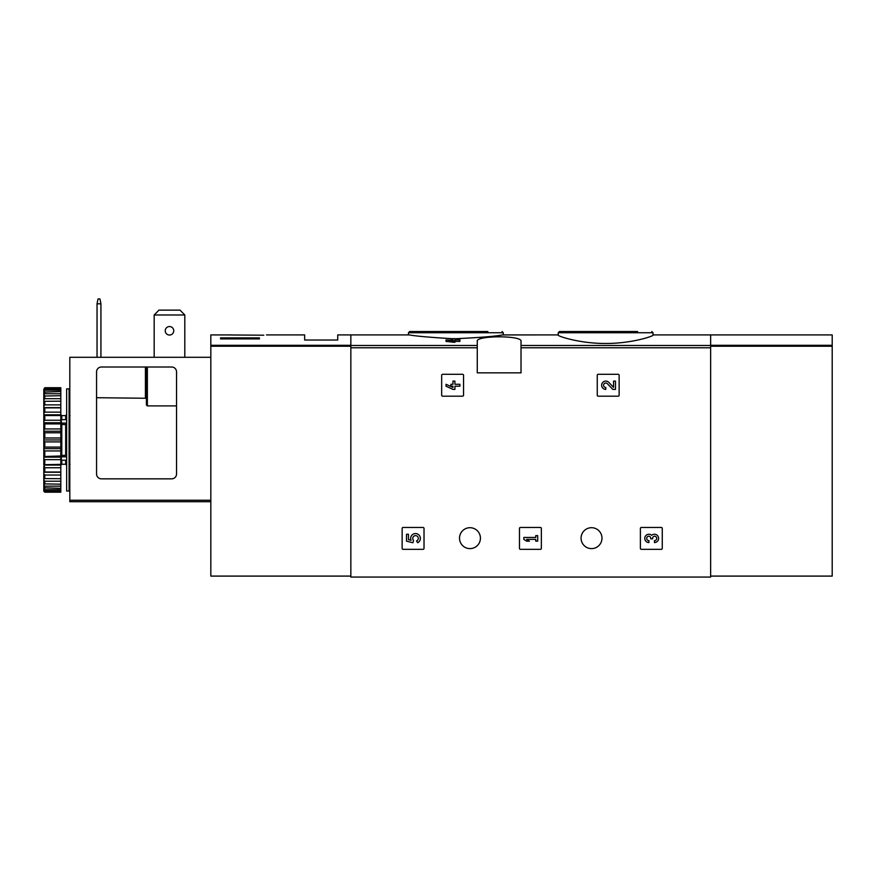 <?xml version="1.0" encoding="UTF-8"?>
<svg xmlns="http://www.w3.org/2000/svg" width="876" height="876" viewBox="0 0 876 876"><rect width="100%" height="100%" fill="white"/><g stroke="black" fill="none" stroke-linecap="round" stroke-linejoin="round"><path stroke-width="1.31" d="M558.22 335.147C557.683 336.165 580.098 343.611 605.601 343.469C631.136 343.622 653.562 336.165 653.025 335.147L653.025 332.738L558.22 332.738L558.22 335.147M452.98 339.921L450.899 339.921L452.98 339.417L452.98 338.64L454.918 338.64L454.918 339.417L459.9 339.417L459.9 341.432L454.918 341.432M459.9 339.921L454.918 339.921L454.918 342.319L446.048 341.432L446.048 339.921L452.98 340.797L452.98 342.319M477.267 345.472L477.267 372.847L521.023 372.847L521.023 341.311C522.665 335.322 475.657 335.322 477.267 341.311L477.267 345.472L350.849 345.472L350.849 334.917L409.377 334.917C415.323 336.088 429.853 337.359 452.98 338.738M454.918 338.749C479.917 337.589 495.739 336.307 502.364 334.928L558.22 334.917M710.644 576.09L832.2 576.09L832.2 345.308L710.644 345.308L710.644 334.917L710.644 577.054L350.849 577.054L350.849 345.472M441.668 375.278L441.668 395.218A0.975 0.975 0 0 0 442.643 396.182L462.583 396.182A0.975 0.975 0 0 0 463.546 395.218L463.546 375.278A0.975 0.975 0 0 0 462.583 374.304L442.643 374.304A0.975 0.975 0 0 0 441.668 375.278M597.257 375.278L597.257 395.218A0.975 0.975 0 0 0 598.231 396.182L618.171 396.182A0.975 0.975 0 0 0 619.135 395.218L619.135 375.278A0.975 0.975 0 0 0 618.171 374.304L598.231 374.304A0.975 0.975 0 0 0 597.257 375.278M519.468 528.436L519.468 548.376A0.975 0.975 0 0 0 520.443 549.34L540.372 549.34A0.975 0.975 0 0 0 541.346 548.376L541.346 528.436A0.975 0.975 0 0 0 540.372 527.462L520.443 527.462A0.975 0.975 0 0 0 519.468 528.436M640.389 528.436L640.389 548.376A0.975 0.975 0 0 0 641.363 549.34L661.292 549.34A0.975 0.975 0 0 0 662.267 548.376L662.267 528.436A0.975 0.975 0 0 0 661.292 527.462L641.363 527.462A0.975 0.975 0 0 0 640.389 528.436M402.139 528.436L402.139 548.376A0.975 0.975 0 0 0 403.113 549.34L423.053 549.34A0.975 0.975 0 0 0 424.017 548.376L424.017 528.436A0.975 0.975 0 0 0 423.053 527.462L403.113 527.462A0.975 0.975 0 0 0 402.139 528.436M459.517 538.16A10.457 10.457 0 0 1 475.197 529.104A10.457 10.457 0 0 1 475.197 547.215A10.457 10.457 0 0 1 459.517 538.16M581.073 538.16A10.457 10.457 0 0 1 596.753 529.104A10.457 10.457 0 0 1 596.753 547.215A10.457 10.457 0 0 1 581.073 538.16M452.98 340.26L446.048 339.921M454.918 340.797L452.98 340.797M637.608 331.522L559.435 331.522L558.22 332.738M487.855 331.522L409.683 331.522L408.457 332.738L408.457 334.917M406.519 534.25L406.519 541.171L412.914 542.759L413.582 540.382A2.77 2.77 0 0 1 413.844 536.2A2.77 2.77 0 0 1 417.951 537.065A2.77 2.77 0 0 1 416.494 540.996L417.71 542.737A4.851 4.851 0 0 0 419.9 536.32A4.851 4.851 0 0 0 413.538 533.977A4.851 4.851 0 0 0 411.063 540.295L408.457 539.66L408.457 534.25L406.519 534.25M651.689 535.302A4.161 4.161 0 0 1 658.347 536.922A4.161 4.161 0 0 1 654.46 542.562L654.46 540.623A2.212 2.212 0 0 0 655.577 536.484A1.938 1.938 0 0 0 652.664 538.16L652.664 538.817L650.726 538.817L650.726 538.16A1.938 1.938 0 0 0 647.813 536.484A2.212 2.212 0 0 0 648.919 540.623L648.919 542.562A4.161 4.161 0 0 1 645.043 536.922A4.161 4.161 0 0 1 651.689 535.302M523.837 537.437L523.837 539.375L526.618 541.171L529.389 541.171L526.618 539.375L535.762 539.375L535.762 541.171L537.7 541.171L537.7 535.63L535.762 535.63L535.762 537.437L523.837 537.437M613.55 387.367L608.809 382.374A4.161 4.161 0 0 0 601.976 383.611A4.161 4.161 0 0 0 605.798 389.404L605.798 387.466A2.212 2.212 0 0 1 603.75 384.367A2.212 2.212 0 0 1 607.397 383.721L612.817 389.404L615.489 389.404L615.489 381.093L613.55 381.093L613.55 387.367M446.048 384.279L446.048 386.217L452.98 389.404L454.918 389.404L454.918 386.217L459.9 386.217L459.9 384.279L454.918 384.279L454.918 381.093L452.98 381.093L452.98 384.279L450.899 384.279L450.899 386.217L452.98 386.217L452.98 387.466L446.048 384.279M232.512 334.993L263.796 335.201C267.344 334.862 267.344 334.862 263.796 335.201M231.998 334.95L210.82 334.917L210.82 576.09L350.849 576.09M266.457 334.917L304.651 334.917L304.651 340.03L337.72 340.03L337.72 334.917L350.849 334.917L350.849 345.308L210.82 345.308M259.438 338.902L220.544 338.902L220.544 337.873L259.438 337.873L259.438 338.902L259.438 337.873M220.544 338.902L220.544 337.873M180.029 310.126L184.803 314.988L154.176 314.988L158.95 310.126L180.029 310.126M184.803 314.988L184.803 357.288M154.176 314.988L154.176 357.288M171.674 367.011A4.862 4.862 0 0 1 176.536 371.873L176.536 473.982A4.862 4.862 0 0 1 171.674 478.844L101.419 478.844A4.862 4.862 0 0 1 96.557 473.982L96.557 371.873A4.862 4.862 0 0 1 101.419 367.011L171.674 367.011M210.82 357.288L69.817 357.288L69.817 501.696L210.82 501.696M176.536 405.906L147.365 405.906L146.391 404.964L146.391 367.011M145.416 367.011L145.416 397.715L146.391 398.262L96.557 397.715M165.236 330.789A4.26 4.26 0 0 1 169.484 326.54A4.26 4.26 0 0 1 173.744 330.789A4.26 4.26 0 0 1 169.484 335.048A4.26 4.26 0 0 1 165.236 330.789M97.039 357.288L97.039 303.808L98.013 298.946L99.963 298.946L100.926 303.808L100.926 357.288M100.926 303.808L97.039 303.808M69.084 439.949L69.084 490.998L66.653 490.998L66.653 388.889L69.084 388.889L69.084 439.949M66.653 423.864L65.678 424.564L65.678 455.334L66.653 456.024M66.653 460.228L61.309 460.228L61.309 455.421L65.678 455.334M66.653 423.097L61.309 423.097L61.309 424.466L65.678 424.564M44.775 441.898L44.775 447.089L60.816 447.089L60.816 437.989L44.775 437.989L43.8 438.931L43.8 440.956L44.775 441.898L60.816 441.898M44.775 447.089L43.8 447.855L43.8 449.848L44.775 450.943L60.816 450.943L60.816 455.969L43.8 456.538L43.8 458.433L44.775 459.648L60.816 459.648L60.816 464.368L43.8 464.707L44.775 467.751L60.816 467.751L60.816 472.022L44.775 472.022L43.8 472.131L43.8 473.686L44.775 475.022L60.816 475.022L60.816 478.701L43.8 478.581L43.8 479.884L44.775 481.22L60.816 481.22L60.816 484.198L43.8 483.859L43.8 484.866L44.775 486.158L60.816 486.158L60.816 488.359L43.8 487.79L43.8 488.48L44.775 489.695L60.816 489.695L60.816 491.042L44.775 491.042L43.8 490.275L43.8 491.228L44.775 492.181L60.816 492.181L60.816 491.042M44.775 450.943L44.775 455.969M44.775 459.648L44.775 464.368M44.775 467.751L44.775 472.022M44.775 475.022L44.775 478.701M44.775 481.22L44.775 484.198M44.775 486.158L44.775 488.359M44.775 489.695L44.775 491.042M43.8 389.262L44.775 387.718L60.816 387.718L44.775 388.167L43.8 389.262L60.816 388.845L60.816 390.192L44.775 390.192L43.8 391.408L43.8 392.098L60.816 391.528L60.816 393.729L44.775 393.729L43.8 395.021L43.8 396.04L60.816 395.689L60.816 398.679L44.775 398.679L43.8 400.004L43.8 401.307L60.816 401.186L60.816 404.876L44.775 404.876L43.8 406.201L43.8 407.756L44.775 407.866L60.816 407.866L60.816 412.136L44.775 412.136L43.8 413.428L43.8 415.18L44.775 415.52L60.816 415.52L60.816 420.239L44.775 420.239L43.8 421.455L43.8 423.349L44.775 423.918L60.816 423.918L60.816 428.944L44.775 428.944L43.8 430.039L43.8 432.032L44.775 432.799L60.816 432.799L60.816 437.989M44.775 388.845L44.775 390.192M44.775 391.528L44.775 393.729M44.775 395.689L44.775 398.679M44.775 401.186L44.775 404.876M44.775 407.866L44.775 412.136M44.775 415.52L44.775 420.239M44.775 423.918L44.775 428.944M44.775 432.799L44.775 437.989M43.8 440.956L43.8 447.855M43.8 449.848L43.8 456.538M43.8 458.433L43.8 464.707M43.8 466.459L43.8 472.131M43.8 473.686L43.8 478.581M43.8 479.884L43.8 483.859M43.8 484.866L43.8 487.79M43.8 488.48L43.8 490.275M43.8 389.612L43.8 391.408M43.8 392.098L43.8 395.021M43.8 396.04L43.8 400.004M43.8 401.307L43.8 406.201M43.8 407.756L43.8 413.428M43.8 415.18L43.8 421.455M43.8 423.349L43.8 430.039M43.8 432.032L43.8 438.931M60.816 388.845L60.816 388.167M60.816 391.528L60.816 390.192M60.816 395.689L60.816 393.729M60.816 401.186L60.816 398.679M60.816 407.866L60.816 404.876M60.816 415.52L60.816 412.136M60.816 423.918L60.816 420.239M60.816 432.799L60.816 428.944M60.816 450.943L60.816 447.089M60.816 459.648L60.816 455.969M60.816 467.751L60.816 464.368M60.816 475.022L60.816 472.022M60.816 481.22L60.816 478.701M60.816 486.158L60.816 484.198M60.816 489.695L60.816 488.359M43.8 490.626L44.775 491.721L60.816 491.721M44.775 491.721L43.8 491.228M43.8 439.949L60.816 439.949M43.8 431.211L60.816 431.211M43.8 422.747L60.816 422.747M43.8 414.808L60.816 414.808M43.8 407.625L60.816 407.625M43.8 472.263L60.816 472.263M43.8 465.079L60.816 465.079M43.8 457.141L60.816 457.141M43.8 448.676L60.816 448.676M66.653 456.79L61.309 456.79M61.309 423.097L61.309 419.659L66.653 419.659M69.817 483.946L69.084 483.946M69.817 486.377L69.084 486.377M69.817 399.774L69.084 399.938M69.817 397.529L69.084 397.693M69.084 396.401L69.817 396.565M832.2 345.308L832.2 334.917L653.025 334.917M710.644 345.472L521.023 345.472M477.267 347.772L350.849 347.772M710.644 347.772L521.023 347.772M503.273 334.917L503.273 332.738L408.457 332.738M350.849 346.228L210.82 346.228M69.817 500.24L210.82 500.24M147.365 405.906L147.365 367.011M61.791 419.659L61.791 415.629L65.678 415.629L65.678 419.659M61.791 424.564L61.791 455.334M65.678 460.228L65.678 464.258L66.653 465.233M61.791 460.228L61.791 464.258L65.678 464.258M710.644 346.228L832.2 346.228M653.025 332.738L651.81 331.522M503.273 332.738L502.058 331.522M65.678 415.629L66.653 414.666M70.058 464.258L69.084 465.233M70.058 415.629L69.084 414.666M61.791 415.629L60.816 414.666M61.791 464.258L60.816 465.233"/></g></svg>
